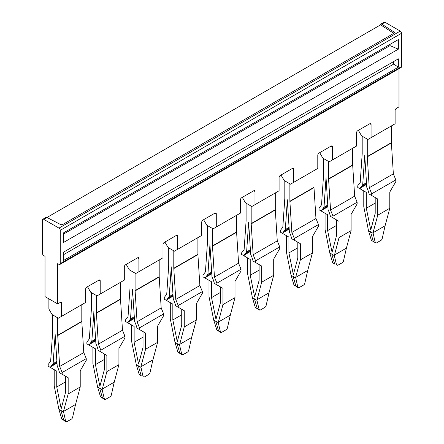 <?xml version="1.0" encoding="UTF-8"?>
<svg xmlns="http://www.w3.org/2000/svg" width="444" height="444" viewBox="0 0 444 444"><rect width="100%" height="100%" fill="white"/><g stroke="black" fill="none" stroke-linecap="round" stroke-linejoin="round"><path stroke-width="0.67" d="M193.773 132.712L46.981 217.46L60.406 224.436A1.793 1.038 180 0 0 62.876 224.398L393.811 33.333A1.793 1.038 0 0 0 394.339 32.601A1.793 1.038 0 0 0 393.878 31.907L381.79 24.159L380.941 24.043L380.591 24.853L193.773 132.712M400.255 31.08L58.969 228.116L43.745 219.33A1.793 1.038 60 0 0 42.846 219.242A1.793 1.038 60 0 0 42.474 220.063L42.474 253.391A1.793 1.038 60 0 0 43.745 255.589L45.016 256.321L45.016 296.609L57.698 303.935L57.698 263.647L58.969 264.38A1.793 1.038 60 0 0 59.868 264.469L401.154 67.427A1.793 1.038 60 0 0 401.526 66.606L401.526 33.278A1.793 1.038 60 0 0 400.255 31.08L385.031 22.289A1.793 1.038 60 0 0 384.132 22.2L380.93 24.048M389.982 44.394L389.982 45.638L63.409 234.177M43.745 219.33L46.981 217.46L46.037 217.399M380.591 24.853L393.817 33.333M393.7 61.516L393.7 64.08L63.409 254.773M398.351 58.836L63.409 252.209L63.409 260.55L398.351 67.177L398.351 58.836M398.351 67.177L393.7 64.08M398.351 39.56L63.409 232.934L63.409 242.535L398.351 49.162L398.351 39.56M398.351 49.162L389.982 45.638M319.691 152.675L322.866 158.169L329.209 161.827L356.482 146.082L356.482 132.895A1.793 1.038 120 0 1 357.753 130.697L369.808 123.737A1.793 1.038 -60 0 1 370.701 123.648A1.793 1.038 -60 0 1 371.073 124.47L371.073 137.657L395.116 123.776L395.116 110.589A1.793 1.038 -60 0 1 396.387 108.392L398.984 106.893L398.984 68.676M58.969 228.116A1.793 1.038 60 0 1 60.24 230.314L401.526 33.278M401.526 66.606L60.24 263.647L60.24 230.314M60.24 263.647A1.793 1.038 60 0 1 59.868 264.469M48.884 298.84L48.884 309.024L52.053 314.519L58.397 318.182L61.572 316.35L61.572 303.163A1.793 1.038 120 0 0 61.2 302.342A1.793 1.038 120 0 0 60.301 302.431L57.698 303.935M87.518 286.719L90.687 292.213L97.031 295.876L124.309 280.125L124.309 266.944A1.793 1.038 120 0 1 125.58 264.746L137.629 257.786A1.793 1.038 -60 0 1 138.528 257.698A1.793 1.038 -60 0 1 138.9 258.519L138.9 271.7L163.004 257.786L163.004 244.6A1.793 1.038 120 0 1 164.274 242.402L176.323 235.442A1.793 1.038 -60 0 1 177.223 235.353A1.793 1.038 -60 0 1 177.594 236.175L177.594 249.362L201.698 235.442L201.698 222.261A1.793 1.038 120 0 1 202.969 220.063L215.024 213.103A1.793 1.038 -60 0 1 215.917 213.015A1.793 1.038 -60 0 1 216.289 213.836L216.289 227.023L240.398 213.103L240.398 199.917A1.793 1.038 120 0 1 241.664 197.719L253.718 190.765A1.793 1.038 -60 0 1 254.617 190.676A1.793 1.038 -60 0 1 254.989 191.497L254.989 204.678L279.093 190.765L279.093 177.578A1.793 1.038 120 0 1 280.364 175.38L292.413 168.42A1.793 1.038 -60 0 1 293.312 168.332A1.793 1.038 -60 0 1 293.684 169.153L293.684 182.34L317.787 168.42L317.787 155.239A1.793 1.038 120 0 1 319.058 153.041L331.107 146.082A1.793 1.038 -60 0 1 332.007 145.993A1.793 1.038 -60 0 1 332.378 146.814L332.378 160.001M126.213 264.38L129.382 269.874L135.725 273.532L138.9 271.7M164.907 242.036L168.082 247.53L174.425 251.193L177.594 249.362M203.602 219.697L206.776 225.191L213.12 228.854L216.289 227.023M242.302 197.352L245.471 202.847L251.815 206.51L254.989 204.678M280.997 175.014L284.166 180.508L290.509 184.171L293.684 182.34M98.934 280.125A1.793 1.038 -60 0 1 99.833 280.036A1.793 1.038 -60 0 1 100.205 280.858L98.934 280.125L86.88 287.085A1.793 1.038 120 0 0 85.614 289.283L85.614 302.469L61.572 316.35M100.205 280.858L100.205 294.045M358.386 130.331L361.56 135.825L367.904 139.488L371.073 137.657M81.807 304.667L81.807 321.373L57.698 335.292L57.698 317.849L52.686 314.885M56.965 362.337L51.848 365.29A10.767 6.216 -120 0 0 51.82 365.329L50.716 366.766L50.716 367.654L48.18 366.189L48.18 364.474L50.644 361.255L52.614 332.634A4.484 2.592 60 0 0 52.625 332.467A4.484 2.592 60 0 0 52.625 332.356L52.625 314.918M55.161 333.827A8.075 4.662 -120 0 0 55.167 334.021A8.075 4.662 60 0 1 55.15 334.282A8.075 4.662 60 0 1 55.145 334.315L57.198 365.967L58.486 369.136A10.767 6.216 60 0 1 58.508 369.192L59.607 372.788L62.143 374.253L62.143 372.533L59.679 366.472L57.698 335.292M55.167 334.021L55.178 334.299M81.807 321.373A4.484 2.592 -120 0 0 81.807 321.478A4.484 2.592 -120 0 0 81.818 321.656L57.709 335.575M51.848 365.29L53.13 363.619L55.145 334.315M59.679 366.472L83.788 352.558L81.818 321.656M53.13 363.619L56.91 361.438M62.143 372.533L86.253 358.619L83.788 352.558M63.475 411.466L75.53 404.512L72.627 417.343A1.793 0.999 -58.3 0 1 71.367 419.114L66.872 421.711L65.679 421.356L63.475 411.466L68.171 393.95L80.225 386.99L80.225 370.773L86.253 360.334L86.253 358.619M62.143 374.253L68.171 377.733L65.634 376.268L65.634 392.096L61.189 408.685L56.743 386.968L56.743 371.134L54.207 369.669L54.207 385.886L58.919 409.401L60.922 410.478M68.171 393.95L68.171 377.733M75.53 404.512L80.225 386.99M50.716 366.766L57.015 363.131M50.716 367.654L56.743 371.134M65.634 381.834L56.743 386.968M64.047 420.612L65.973 421.8L65.679 421.356L61.805 419.114L58.919 409.401M61.805 419.114L63.742 420.157L60.928 410.478L63.459 412.026M385.098 225.78L382.195 238.617A1.793 0.999 -58.3 0 1 380.935 240.387L376.44 242.985L375.247 242.624L373.043 232.739L385.098 225.78L389.793 208.264L389.793 192.047L395.82 181.607L395.82 179.892L393.356 173.832L391.386 142.929A4.484 2.592 -120 0 1 391.375 142.752A4.484 2.592 -120 0 1 391.375 142.646L391.375 125.935M371.373 240.387L368.487 230.675L370.49 231.751L373.31 241.431L371.373 240.387L375.247 242.624L373.31 241.431L373.654 241.908M370.496 231.746L373.027 233.3M368.487 230.675L363.775 206.504A8.075 4.662 60 0 1 363.775 206.294L363.775 190.942L366.311 192.407L366.311 208.236L370.757 229.959L375.202 213.37L375.202 197.541L377.739 199.006L371.711 195.527L371.711 193.806L395.82 179.892M373.043 232.739L377.739 215.223L389.793 208.264M377.739 215.223L377.739 214.569A8.075 4.662 60 0 0 377.739 214.352L377.739 199.006M366.583 184.399L360.284 188.04L360.284 188.928L357.747 187.462L357.747 185.747L360.212 182.528L362.182 153.907A4.484 2.592 60 0 0 362.193 153.741A4.484 2.592 60 0 0 362.193 153.63L362.193 136.191L367.271 139.122L367.271 156.56A4.484 2.592 -120 0 0 367.271 156.671A4.484 2.592 -120 0 0 367.277 156.849L391.386 142.929M375.202 203.108L366.311 208.236M364.729 155.095A8.075 4.662 -120 0 0 364.735 155.295A8.075 4.662 -120 0 0 364.746 155.572A8.075 4.662 -120 0 0 364.746 155.611L366.766 187.24L368.048 190.393A10.767 6.216 60 0 1 368.076 190.465L369.175 194.061L371.711 195.527M371.711 193.806L369.247 187.745L393.356 173.832M360.284 188.928L366.311 192.407M360.284 188.04L361.388 186.602A10.767 6.216 60 0 1 361.41 186.569L362.698 184.893L364.713 155.589A8.075 4.662 60 0 0 364.718 155.555A8.075 4.662 60 0 0 364.729 155.289M369.247 187.745L367.277 156.849M362.698 184.893L366.478 182.712M120.513 299.317A4.484 2.592 -120 0 1 120.502 299.139A4.484 2.592 -120 0 1 120.502 299.028L96.398 312.948A4.484 2.592 -120 0 0 96.398 313.059A4.484 2.592 -120 0 0 96.404 313.231L98.379 344.133L122.483 330.214L120.513 299.317L96.404 313.231M96.398 312.948L96.398 295.51L91.32 292.579L91.32 310.017A4.484 2.592 60 0 1 91.32 310.123A4.484 2.592 60 0 1 91.314 310.295L89.338 338.916L86.874 342.13L86.874 343.85L95.443 348.795L92.901 347.33L92.901 363.547L97.613 387.063L102.159 389.682L106.865 371.606L106.865 355.389L104.329 353.924L104.329 369.758L99.883 386.347L95.443 364.624L95.443 348.795M89.416 345.315L89.416 344.422L90.515 342.99A10.767 6.216 60 0 1 90.537 342.957L91.825 341.281L93.873 311.96A8.075 4.662 -120 0 0 93.878 311.999L95.893 343.628L97.175 346.781A10.767 6.216 60 0 1 97.203 346.853L98.302 350.444L100.844 351.909L100.844 350.194L98.379 344.133M93.862 311.483A8.075 4.662 60 0 1 93.856 311.677A8.075 4.662 60 0 1 93.845 311.943A8.075 4.662 60 0 1 93.845 311.977M93.862 311.677A8.075 4.662 -120 0 0 93.873 311.96M91.825 341.281L95.604 339.094M100.844 350.194L124.947 336.274L122.483 330.214M124.947 336.274L124.947 337.995L118.92 348.435L118.92 364.652L106.865 371.606M100.844 351.909L106.865 355.389M102.175 389.127L114.225 382.167L118.92 364.652M104.329 359.49L95.443 364.624M89.416 344.422L95.715 340.787M114.225 382.167L111.322 394.999A1.793 0.999 -58.3 0 1 110.068 396.775L105.567 399.372L104.379 399.012L102.159 389.682M102.769 398.285L100.499 396.775L104.673 399.461L102.436 397.813L99.623 388.134M100.499 396.775L97.613 387.063M120.502 299.028L120.502 282.323M140.87 366.788L152.925 359.829L150.022 372.66A1.793 0.999 -58.3 0 1 148.762 374.436L144.267 377.028L143.073 376.673L140.87 366.788L145.565 349.267L157.614 342.307L157.614 326.09L163.642 315.651L163.642 313.936L139.538 327.855L137.074 321.795L161.178 307.875L159.207 276.973A4.484 2.592 -120 0 1 159.202 276.801A4.484 2.592 -120 0 1 159.196 276.69L135.093 290.604L135.093 273.165L130.02 270.241L130.02 287.679A4.484 2.592 60 0 1 130.014 287.784A4.484 2.592 60 0 1 130.009 287.951L128.038 316.578L125.574 319.791L125.574 321.506L134.138 326.451L131.602 324.986L131.602 341.203L136.308 364.724L138.317 365.801M135.093 290.609A4.484 2.592 -120 0 0 135.093 290.715A4.484 2.592 -120 0 0 135.104 290.892L137.074 321.795M132.551 289.333A8.075 4.662 60 0 1 132.54 289.605A8.075 4.662 60 0 1 132.54 289.638L134.588 321.29L135.87 324.442A10.767 6.216 60 0 1 135.903 324.514L137.002 328.105L139.538 329.57L139.538 327.855M132.556 289.144A8.075 4.662 -120 0 0 132.556 289.338L132.567 289.621M159.196 276.69L159.196 259.984M134.36 317.66L129.232 320.618L130.519 318.936L132.54 289.638M163.642 313.936L161.178 307.875M130.519 318.936L134.299 316.755M139.538 329.57L145.565 333.05L143.029 331.585L143.029 347.413L138.584 364.002L134.138 342.285L134.138 326.451M145.565 349.267L145.565 333.05M152.925 359.829L157.614 342.307M129.232 320.618A10.767 6.216 -120 0 0 129.21 320.651L128.111 322.083L128.111 322.971M128.111 322.083L134.41 318.448M143.029 337.151L134.138 342.285M141.464 375.94L139.194 374.431L136.308 364.724M139.194 374.431L141.137 375.474L138.323 365.795L140.853 367.343M184.26 326.928L196.315 319.969L196.315 303.752L202.342 293.312L202.342 291.597L178.233 305.511L175.769 299.45L199.878 285.536L197.902 254.634A4.484 2.592 -120 0 1 197.896 254.456A4.484 2.592 -120 0 1 197.896 254.345L173.787 268.265L173.787 250.827L168.714 247.896L168.714 265.334A4.484 2.592 60 0 1 168.714 265.445A4.484 2.592 60 0 1 168.703 265.612L166.733 294.233L164.269 297.452L164.269 299.167L172.833 304.112L170.296 302.647L170.296 318.864L175.008 342.38L179.548 345.005L184.26 326.928L184.26 310.711L181.724 309.246L181.724 325.075L177.278 341.664L172.833 319.941L172.833 304.112M173.787 268.265A4.484 2.592 -120 0 0 173.793 268.376A4.484 2.592 -120 0 0 173.798 268.553L175.769 299.45M171.251 266.994A8.075 4.662 60 0 1 171.234 267.26A8.075 4.662 60 0 1 171.234 267.294L173.288 298.945L174.57 302.109A10.767 6.216 60 0 1 174.597 302.17L175.696 305.766L178.233 307.231L178.233 305.511M171.251 266.8A8.075 4.662 -120 0 0 171.256 266.999L171.267 267.277M197.896 254.345L197.896 237.64M173.055 295.316L167.932 298.274L169.214 296.598L171.234 267.294M202.342 291.597L199.878 285.536M169.214 296.598L172.999 294.416M178.233 307.231L184.26 310.711M179.565 344.444L191.619 337.484L196.315 319.969M167.932 298.274A10.767 6.216 -120 0 0 167.904 298.307L166.805 299.744L166.805 300.632M180.136 353.591L182.062 354.778L181.768 354.329L182.961 354.689L187.457 352.092A1.793 0.999 -58.3 0 0 188.717 350.322L191.619 337.484M180.175 353.613L179.831 353.135L181.768 354.329L179.548 345.005M166.805 299.744L173.105 296.104M181.724 314.813L172.833 319.941M180.159 353.602L177.894 352.092L175.008 342.38M177.894 352.092L179.831 353.135L177.017 343.451M222.955 304.584L235.009 297.624L235.009 281.407L241.037 270.973L241.037 269.253L216.927 283.172L214.463 277.112L238.572 263.192L236.602 232.295A4.484 2.592 -120 0 1 236.591 232.118A4.484 2.592 -120 0 1 236.591 232.007L212.487 245.926L212.487 228.488L207.409 225.558L207.409 242.996A4.484 2.592 60 0 1 207.409 243.101A4.484 2.592 60 0 1 207.398 243.268L205.428 271.894L202.964 275.108L202.964 276.828L211.527 281.768L208.991 280.303L208.991 296.52L213.703 320.041L218.243 322.66L222.955 304.584L222.955 288.367L220.418 286.902L220.418 302.736L215.973 319.325L211.527 297.602L211.527 281.768M212.487 245.926A4.484 2.592 -120 0 0 212.487 246.037A4.484 2.592 -120 0 0 212.493 246.209L214.463 277.112M209.945 244.461A8.075 4.662 -120 0 0 209.951 244.655A8.075 4.662 60 0 1 209.934 244.922A8.075 4.662 60 0 1 209.929 244.955L211.982 276.606L213.27 279.77A10.767 6.216 60 0 1 213.292 279.831L214.391 283.422L216.927 284.887L216.927 283.172M209.951 244.655L209.962 244.938M236.591 232.007L236.591 215.301M211.749 272.977L206.627 275.935L207.914 274.259L209.929 244.955M241.037 269.253L238.572 263.192M207.914 274.259L211.694 272.072M216.927 284.887L222.955 288.367M218.259 322.105L230.314 315.146L235.009 297.624M206.627 275.935A10.767 6.216 -120 0 0 206.604 275.968L205.5 277.4L205.5 278.294M218.243 322.66L220.463 331.99L218.526 330.791L218.842 331.252L220.757 332.434L220.463 331.99L221.656 332.351L226.151 329.753A1.793 0.999 -58.3 0 0 227.411 327.977L230.314 315.146M205.5 277.4L211.799 273.765M220.418 292.468L211.527 297.602M216.955 330.236L213.703 320.041M216.589 329.753L218.526 330.791L215.712 321.112M261.649 282.245L273.704 275.286L273.704 259.068L279.731 248.629L279.731 246.914L255.627 260.833L253.163 254.767L277.267 240.853L275.297 209.951A4.484 2.592 -120 0 1 275.286 209.773A4.484 2.592 -120 0 1 275.286 209.668L251.182 223.582L251.182 206.144L246.104 203.213L246.104 220.657A4.484 2.592 60 0 1 246.104 220.762A4.484 2.592 60 0 1 246.098 220.929L244.122 249.55L241.658 252.769L241.658 254.484L250.227 259.429L247.685 257.964L247.685 274.181L252.397 297.696L256.943 300.322L261.649 282.245L261.649 266.028L259.113 264.563L259.113 280.392L254.667 296.981L250.227 275.263L250.227 259.429M251.182 223.587A4.484 2.592 -120 0 0 251.182 223.693A4.484 2.592 -120 0 0 251.187 223.87L253.163 254.767M248.646 222.122A8.075 4.662 -120 0 0 248.646 222.316A8.075 4.662 60 0 1 248.629 222.577A8.075 4.662 60 0 1 248.629 222.611L250.677 254.262L251.964 257.431A10.767 6.216 60 0 1 251.987 257.487L253.086 261.083L255.627 262.548L255.627 260.833M248.646 222.316L248.657 222.594M275.286 209.668L275.286 192.962M250.444 250.638L245.321 253.596L246.609 251.915L248.629 222.611M279.731 246.914L277.267 240.853M246.609 251.915L250.388 249.733M255.627 262.548L261.649 266.028M256.959 299.761L269.009 292.807L273.704 275.286M245.321 253.596A10.767 6.216 -120 0 0 245.299 253.624L244.2 255.061L244.2 255.949M257.531 308.907L259.457 310.095L259.163 309.651L260.356 310.006L264.852 307.409A1.793 0.999 -58.3 0 0 266.106 305.639L269.009 292.807M257.564 308.93L257.22 308.452L259.163 309.651L256.943 300.322M244.2 255.061L250.499 251.426M259.113 270.13L250.227 275.263M257.553 308.919L255.283 307.409L252.397 297.696M255.283 307.409L257.22 308.452L254.406 298.773M295.654 277.422L307.709 270.463L304.806 283.294A1.793 0.999 -58.3 0 1 303.546 285.07L299.051 287.668L297.857 287.307L295.654 277.422L300.349 259.901L312.398 252.947L312.398 236.73L318.426 226.29L318.426 224.57L294.322 238.489L291.858 232.428L315.962 218.509L313.991 187.612A4.484 2.592 -120 0 1 313.986 187.435A4.484 2.592 -120 0 1 313.98 187.324L289.877 201.243L289.877 183.805L284.804 180.875L284.804 198.313A4.484 2.592 60 0 1 284.798 198.424A4.484 2.592 60 0 1 284.793 198.59L282.822 227.211L280.358 230.425L280.358 232.145L288.922 237.09L286.386 235.625L286.386 251.842L291.092 275.358L293.101 276.434M289.877 201.243A4.484 2.592 -120 0 0 289.877 201.354A4.484 2.592 -120 0 0 289.888 201.526L291.858 232.428M287.335 199.972A8.075 4.662 60 0 1 287.324 200.238A8.075 4.662 60 0 1 287.324 200.272L289.371 231.923L290.659 235.087A10.767 6.216 60 0 1 290.687 235.148L291.786 238.739L294.322 240.204L294.322 238.489M287.34 199.778A8.075 4.662 -120 0 0 287.34 199.972L287.351 200.255M313.98 187.324L313.98 170.618M284.016 231.252A10.767 6.216 -120 0 0 283.994 231.285L289.144 228.31L284.016 231.252L285.303 229.576L287.324 200.272M318.426 224.57L315.962 218.509M285.303 229.576L289.083 227.389M294.322 240.204L300.349 243.684L297.813 242.219L297.813 258.053L293.367 274.642L288.922 252.919L288.922 237.09M300.349 259.901L300.349 243.684M307.709 270.463L312.398 252.947M283.994 231.285L282.895 232.717L282.895 233.611M296.226 286.563L298.152 287.756L297.857 287.307L293.978 285.07L291.092 275.358M282.895 232.717L289.194 229.082M297.813 247.785L288.922 252.919M293.978 285.07L295.92 286.108L293.107 276.429L295.637 277.977M334.349 255.084L346.403 248.124L343.501 260.955A1.793 0.999 -58.3 0 1 342.241 262.731L337.745 265.323L336.552 264.968L334.332 255.639L339.044 237.562L339.044 221.345L333.017 217.865L333.017 216.15L330.552 210.09L354.662 196.17L352.686 165.268A4.484 2.592 -120 0 1 352.68 165.096A4.484 2.592 -120 0 1 352.68 164.985L328.571 178.899L328.571 161.461L323.498 158.536L323.498 175.974A4.484 2.592 60 0 1 323.498 176.079A4.484 2.592 60 0 1 323.487 176.246L321.517 204.873L319.053 208.086L319.053 209.801L327.617 214.746L325.08 213.281L325.08 229.498L329.792 253.019L331.796 254.096M328.571 178.904A4.484 2.592 -120 0 0 328.577 179.01A4.484 2.592 -120 0 0 328.582 179.187L330.552 210.09M326.018 177.9A8.075 4.662 60 0 1 326.018 177.933L326.051 177.911A8.075 4.662 60 0 1 326.04 177.633A8.075 4.662 60 0 1 326.018 177.9M333.017 217.865L330.48 216.4L329.381 212.809A10.767 6.216 60 0 0 329.359 212.748L328.072 209.585L326.051 177.95A8.075 4.662 60 0 1 326.051 177.916M352.68 164.985L352.68 148.279M322.716 208.913A10.767 6.216 -120 0 0 322.688 208.946L327.839 205.972L322.716 208.913L323.998 207.231L326.018 177.933M333.017 216.15L357.126 202.231L354.662 196.17M323.998 207.231L327.783 205.05M339.044 237.562L351.099 230.603L351.099 214.385L357.126 203.946L357.126 202.231M336.508 225.447L327.617 230.58L332.062 252.303L336.508 235.714L336.508 219.88L339.044 221.345M346.403 248.124L351.099 230.603M322.688 208.946L321.589 210.378L321.589 211.266M321.589 210.378L327.888 206.743M327.617 230.58L327.617 214.746M334.943 264.236L332.678 262.726L329.792 253.019M332.678 262.726L334.615 263.769L331.801 254.09L334.332 255.639M393.878 33.294L393.878 31.907M381.79 24.159L385.031 22.289M331.107 146.082L332.378 146.814M60.301 302.431L61.572 303.163M138.9 258.519L137.629 257.786M177.594 236.175L176.323 235.442M216.289 213.836L215.024 213.103M254.989 191.497L253.718 190.765M293.684 169.153L292.413 168.42M371.073 124.47L369.808 123.737M56.965 362.36L51.82 365.329M361.388 186.602L366.533 183.627L361.41 186.569M391.375 142.641L367.271 156.56M95.66 339.999L90.537 342.957M95.665 340.015L90.515 342.99M159.207 276.973L135.104 290.892M134.36 317.676L129.21 320.651M197.902 254.634L173.798 268.553M173.055 295.332L167.904 298.307M236.602 232.295L212.493 246.209M211.749 272.993L206.604 275.968M275.297 209.951L251.187 223.87M250.449 250.655L245.299 253.624M313.991 187.612L289.888 201.526M352.686 165.268L328.582 179.187M42.846 219.242L46.054 217.388M218.853 331.263L216.955 330.242"/></g></svg>
